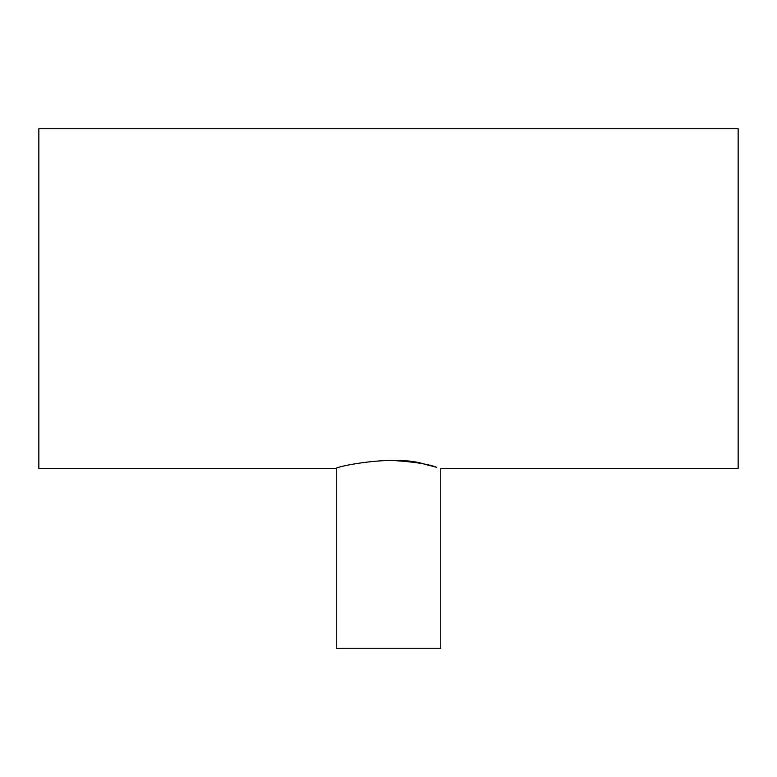 <?xml version="1.0" encoding="UTF-8"?>
<svg xmlns="http://www.w3.org/2000/svg" width="777" height="777" viewBox="0 0 777 777"><rect width="100%" height="100%" fill="white"/><g stroke="black" fill="none" stroke-linecap="round" stroke-linejoin="round"><path stroke-width="1.17" d="M336.256 468.512L38.85 468.512L38.85 128.729L738.15 128.729L738.15 468.512L440.744 468.512L440.744 648.271L336.256 648.271L336.256 468.512C333.819 466.909 395.551 453.904 425.437 464.442L436.742 467.317C427.214 463.752 411.13 461.402 388.5 460.275"/></g></svg>
